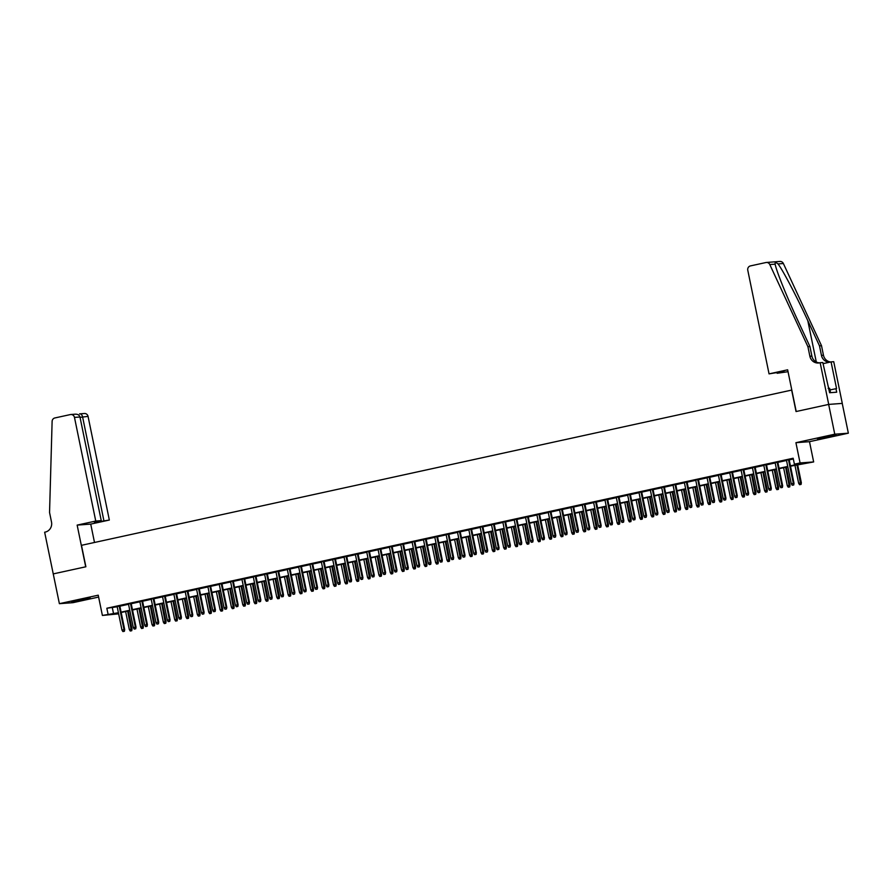 <?xml version="1.0" encoding="UTF-8"?>
<svg xmlns="http://www.w3.org/2000/svg" width="893" height="893" viewBox="0 0 893 893"><rect width="100%" height="100%" fill="white"/><g stroke="black" fill="none" stroke-linecap="round" stroke-linejoin="round"><path stroke-width="1.34" d="M83.775 599.739L90.215 598.042L86.353 598.522L71.619 601.86L83.775 599.739M829.675 436.699L836.116 435.003L832.254 435.483L817.508 438.831L829.675 436.699M121.481 612.431L121.325 613.257M118.646 613.848L102.394 615.444L118.412 612.732M53.212 573.909L85.706 566.809L77.155 525.106L95.752 521.043L74.476 417.399A3.65 3.483 -94.3 0 0 70.346 414.575L54.864 417.957A3.65 3.483 -94.3 0 0 52.118 421.396L49.55 512.47L51.504 522.003A8.517 8.126 85.7 0 1 45.275 532.083L44.65 532.217L59.385 603.679L72.958 602.675L98.621 597.06M53.267 573.898L85.884 566.765L81.475 545.322L791.644 390.096L796.043 411.55L828.659 404.417L842.233 403.402L848.35 433.183L834.765 434.199L795.92 442.694L800.072 462.942L813.657 461.938L790.495 466.202M795.92 442.694L809.493 441.678L848.35 433.183M809.493 441.678L813.657 461.938M828.659 404.417L834.765 434.199M119.818 605.923L117.139 606.514M131.171 603.445L128.48 604.025M142.512 600.967L139.833 601.547M153.853 598.489L151.174 599.069M165.205 595.999L162.515 596.591M176.546 593.521L173.867 594.113M187.887 591.043L185.208 591.635M199.239 588.565L196.549 589.157M210.581 586.087L207.89 586.668M221.922 583.609L219.243 584.189M233.263 581.131L230.584 581.711M244.615 578.642L241.925 579.233M255.956 576.164L253.277 576.755M267.297 573.686L264.618 574.277M278.649 571.207L275.959 571.799M289.991 568.729L287.3 569.31M301.332 566.251L298.653 566.832M312.684 563.773L309.994 564.354M324.025 561.295L321.335 561.876M335.366 558.806L332.687 559.398M346.707 556.328L344.028 556.919M358.06 553.85L355.369 554.441M369.401 551.372L366.722 551.963M380.742 548.894L378.063 549.474M392.094 546.416L389.404 546.996M403.435 543.937L400.745 544.518M414.776 541.448L412.097 542.04M426.117 538.97L423.438 539.562M437.47 536.492L434.779 537.084M448.811 534.014L446.132 534.606M460.152 531.536L457.473 532.116M471.504 529.058L468.814 529.638M482.845 526.58L480.166 527.16M494.186 524.091L491.507 524.682M505.538 521.612L502.848 522.204M516.88 519.134L514.189 519.726M528.221 516.656L525.542 517.248M539.562 514.178L536.883 514.759M550.914 511.7L548.224 512.281M562.255 509.222L559.576 509.803M573.596 506.733L570.917 507.324M584.948 504.255L582.258 504.846M596.29 501.777L593.611 502.368M607.631 499.299L604.952 499.89M618.983 496.821L616.293 497.401M630.324 494.342L627.634 494.923M641.665 491.864L638.986 492.445M653.006 489.375L650.327 489.967M664.359 486.897L661.668 487.489M675.7 484.419L673.021 485.011M687.041 481.941L684.362 482.533M698.393 479.463L695.703 480.043M709.734 476.985L707.044 477.565M721.075 474.507L718.396 475.087M732.427 472.017L729.737 472.609M743.769 469.539L741.078 470.131M755.11 467.061L752.431 467.653M766.451 464.583L763.772 465.175M777.803 462.105L775.113 462.686M790.417 465.845L799.905 463.768L794.402 464.181L793.174 458.232L106.836 608.245L117.195 606.771M119.874 606.191L128.536 604.293M131.226 603.713L139.888 601.815M142.567 601.235L151.23 599.337M153.909 598.745L162.571 596.859M165.261 596.267L173.912 594.381M176.602 593.789L185.264 591.903M187.943 591.311L196.605 589.413M199.284 588.833L207.946 586.935M210.636 586.355L219.298 584.457M221.977 583.877L230.64 581.979M233.319 581.388L241.981 579.501M244.671 578.91L253.322 577.023M256.012 576.431L264.674 574.545M267.353 573.953L276.015 572.056M278.705 571.475L287.356 569.578M290.046 568.997L298.709 567.1M301.387 566.519L310.05 564.622M312.729 564.03L321.391 562.144M324.081 561.552L332.743 559.665M335.422 559.074L344.084 557.187M346.763 556.596L355.425 554.698M358.115 554.118L366.766 552.22M369.456 551.64L378.119 549.742M380.798 549.162L389.46 547.264M392.139 546.672L400.801 544.786M403.491 544.194L412.153 542.308M414.832 541.716L423.494 539.83M426.173 539.238L434.835 537.34M437.525 536.76L446.187 534.862M448.866 534.282L457.529 532.384M460.208 531.804L468.87 529.906M471.56 529.326L480.211 527.428M482.901 526.837L491.563 524.95M494.242 524.358L502.904 522.472M505.583 521.88L514.245 519.994M516.935 519.402L525.597 517.505M528.276 516.924L536.939 515.027M539.618 514.446L548.28 512.549M550.97 511.968L559.632 510.07M562.311 509.479L570.973 507.592M573.652 507.001L582.314 505.114M585.004 504.523L593.655 502.636M596.345 502.045L605.007 500.147M607.686 499.567L616.349 497.669M619.028 497.088L627.69 495.191M630.38 494.61L639.042 492.713M641.721 492.121L650.383 490.235M653.062 489.643L661.724 487.757M664.414 487.165L673.065 485.279M675.755 484.687L684.418 482.789M687.097 482.209L695.759 480.311M698.449 479.731L707.1 477.833M709.79 477.253L718.452 475.355M721.131 474.763L729.793 472.877M732.472 472.285L741.134 470.399M743.824 469.807L752.486 467.921M755.165 467.329L763.828 465.432M766.507 464.851L775.169 462.954M777.859 462.373L786.51 460.475M789.2 459.895L793.33 458.991M789.144 459.627L786.465 460.208M102.394 615.444L98.23 595.185L59.385 603.679M106.836 608.245L108.064 614.205M794.402 464.181L800.072 462.942M118.49 613.089L116.135 613.603L118.557 613.424M787.816 466.793L779.154 468.68M776.463 469.271L767.801 471.158M765.122 471.75L756.46 473.636M753.781 474.228L745.119 476.125M742.429 476.706L733.767 478.603M731.088 479.184L722.426 481.081M719.747 481.662L711.085 483.559M708.395 484.14L699.744 486.038M697.053 486.629L688.391 488.516M685.712 489.107L677.05 490.994M674.371 491.585L665.709 493.483M663.019 494.063L654.357 495.961M651.678 496.541L643.016 498.439M640.337 499.02L631.675 500.917M628.985 501.498L620.334 503.395M617.643 503.987L608.981 505.873M606.302 506.465L597.64 508.351M594.95 508.943L586.299 510.829M583.609 511.421L574.947 513.319M572.268 513.899L563.606 515.797M560.927 516.377L552.265 518.275M549.575 518.855L540.912 520.753M538.233 521.345L529.571 523.231M526.892 523.823L518.23 525.709M515.54 526.301L506.889 528.187M504.199 528.779L495.537 530.676M492.858 531.257L484.196 533.154M481.506 533.735L472.855 535.633M470.164 536.213L461.502 538.111M458.823 538.702L450.161 540.589M447.482 541.18L438.82 543.067M436.13 543.658L427.468 545.545M424.789 546.136L416.127 548.034M413.448 548.615L404.786 550.512M402.096 551.093L393.445 552.99M390.754 553.571L382.092 555.468M379.413 556.06L370.751 557.946M368.072 558.538L359.41 560.424M356.72 561.016L348.058 562.903M345.379 563.494L336.717 565.392M334.038 565.972L325.376 567.87M322.686 568.45L314.023 570.348M311.344 570.928L302.682 572.826M300.003 573.418L291.341 575.304M288.651 575.896L280 577.782M277.31 578.374L268.648 580.26M265.969 580.852L257.307 582.749M254.628 583.33L245.966 585.228M243.276 585.808L234.613 587.706M231.934 588.286L223.272 590.184M220.593 590.775L211.931 592.662M209.241 593.253L200.579 595.14M197.9 595.731L189.238 597.618M186.559 598.21L177.897 600.107M175.207 600.688L166.556 602.585M163.865 603.166L155.203 605.063M152.524 605.644L143.862 607.541M141.183 608.122L132.521 610.019M129.831 610.611L121.169 612.498M121.102 612.14L129.764 610.254M132.443 609.662L141.105 607.776M143.784 607.184L152.446 605.298M155.136 604.706L163.799 602.808M166.478 602.228L175.14 600.33M177.819 599.75L186.481 597.852M189.171 597.272L197.833 595.374M200.512 594.783L209.174 592.896M211.853 592.305L220.515 590.418M223.205 589.827L231.856 587.94M234.546 587.348L243.209 585.451M245.888 584.87L254.55 582.973M257.229 582.392L265.891 580.495M268.581 579.914L277.243 578.017M279.922 577.436L288.584 575.538M291.263 574.947L299.925 573.06M302.615 572.469L311.277 570.582M313.956 569.991L322.619 568.104M325.298 567.513L333.96 565.615M336.65 565.035L345.301 563.137M347.991 562.557L356.653 560.659M359.332 560.078L367.994 558.181M370.673 557.589L379.335 555.703M382.025 555.111L390.688 553.225M393.366 552.633L402.029 550.747M404.708 550.155L413.37 548.257M416.06 547.677L424.711 545.779M427.401 545.199L436.063 543.301M438.742 542.721L447.404 540.823M450.094 540.232L458.745 538.345M461.435 537.753L470.098 535.867M472.777 535.275L481.439 533.389M484.118 532.797L492.78 530.9M495.47 530.319L504.132 528.422M506.811 527.841L515.473 525.944M518.152 525.363L526.814 523.465M529.504 522.874L538.155 520.987M540.845 520.396L549.508 518.509M552.187 517.918L560.849 516.031M563.528 515.44L572.19 513.542M574.88 512.962L583.542 511.064M586.221 510.483L594.883 508.586M597.562 508.005L606.224 506.108M608.914 505.516L617.576 503.63M620.255 503.038L628.918 501.152M631.597 500.56L640.259 498.674M642.949 498.082L651.6 496.184M654.29 495.604L662.952 493.706M665.631 493.126L674.293 491.228M676.972 490.648L685.634 488.75M688.324 488.158L696.986 486.272M699.665 485.68L708.328 483.794M711.007 483.202L719.669 481.316M722.359 480.724L731.021 478.827M733.7 478.246L742.362 476.349M745.041 475.768L753.703 473.87M756.393 473.29L765.044 471.392M767.734 470.801L776.397 468.914M779.076 468.323L787.738 466.436M112.351 607.832L113.567 613.792M793.352 484.999L792.225 485.245L793.721 484.977L793.341 483.359L791.31 483.805L786.432 460.085M788.474 459.638L793.341 483.359L794.011 483.314L789.122 459.493M793.721 484.977L794.011 483.314M791.31 483.805L792.225 485.245M799.559 484.698L801.066 484.43L799.559 484.698L798.643 483.258L801.345 482.767L797.628 464.639M800.697 484.452L796.98 464.784M798.643 483.258L794.937 465.231M801.345 482.767L801.066 484.43M830.523 392.652L829.619 388.254L828.146 388.5M769.052 373.877L747.776 270.233A3.65 3.483 -94.3 0 1 750.444 265.913L765.926 262.531A3.65 3.483 -94.3 0 1 769.788 264.529L807.919 346.707L809.873 356.24A8.517 8.126 -94.3 0 0 819.528 362.848L820.154 362.703L828.715 404.406L796.21 411.506L787.648 369.814L769.052 373.877L783.954 371.41L777.066 372.917M766.395 262.464L779.969 261.448A3.65 3.483 85.7 0 1 783.373 263.513L821.504 345.703L819.495 345.848L807.797 320.654C796.723 296.554 782.648 269.764 778.004 263.915C775.783 262.218 774.845 262.285 775.157 264.127C776.073 270.255 786.967 297.28 798.242 321.357L809.929 346.562L811.882 356.095A8.517 8.126 -94.3 0 0 819.45 362.859M809.929 346.562L807.919 346.707M821.504 345.703L823.458 355.224A8.517 8.126 -94.3 0 0 830.702 361.978M829.921 362.145A8.517 8.126 -94.3 0 1 821.448 355.381L819.495 345.848M769.788 264.529L775.169 264.183M828.715 404.406L842.289 403.39L833.738 361.698L831.07 361.899L836.551 388.578L829.965 389.94M820.154 362.703L822.81 362.513L829.619 392.73L836.696 392.194L835.96 388.622M788.039 371.689L777.144 373.274M831.07 361.899L823.045 363.652M95.752 521.043L101.244 520.641L94.435 522.505L109.337 520.039L88.061 416.395L80.046 417.355M103.845 520.44L82.569 416.797C81.989 414.687 80.973 413.716 79.533 413.883L84.388 413.492A3.65 3.483 85.7 0 1 88.061 416.395M94.502 542.475L90.729 524.102L109.337 520.039M77.155 525.106L90.729 524.102M101.244 520.641L79.968 416.998L74.476 417.399M74.733 414.24C77.49 413.972 79.243 414.888 79.968 416.998M782.011 487.478L780.884 487.723L782.38 487.455L782 485.848L779.957 486.294L775.091 462.563M777.133 462.116L782 485.848L782.659 485.792L777.77 461.982M782.38 487.455L782.659 485.792M779.957 486.294L780.884 487.723M770.67 489.956L769.532 490.212L771.039 489.933L770.659 488.326L768.616 488.772L763.749 465.041M765.792 464.594L770.659 488.326L771.318 488.27L766.428 464.46M771.039 489.933L771.318 488.27M768.616 488.772L769.532 490.212M759.329 492.434L758.19 492.69L759.686 492.411L759.318 490.804L757.275 491.25L752.397 467.519M754.44 467.072L759.318 490.804L759.976 490.748L755.087 466.939M759.686 492.411L759.976 490.748M757.275 491.25L758.19 492.69M747.977 494.923L746.849 495.168L748.345 494.889L747.966 493.282L745.923 493.729L741.056 470.008M743.099 469.562L747.966 493.282L748.624 493.237L743.746 469.417M748.345 494.889L748.624 493.237M745.923 493.729L746.849 495.168M788.218 487.176L789.725 486.908L788.218 487.176L787.302 485.747L790.004 485.245L786.286 467.117M789.356 486.931L785.639 467.262M787.302 485.747L783.596 467.709M790.004 485.245L789.725 486.908M776.877 489.665L778.372 489.386L776.877 489.665L775.961 488.225L778.663 487.723L774.934 469.606M778.004 489.409L774.298 469.74M775.961 488.225L772.255 470.187M778.663 487.723L778.372 489.386M765.535 492.143L767.031 491.864L765.535 492.143L764.609 490.704L767.31 490.201L763.593 472.084M766.663 491.898L762.957 472.218M764.609 490.704L760.914 472.665M767.31 490.201L767.031 491.864M754.183 494.622L755.69 494.342L754.183 494.622L753.268 493.182L755.969 492.69L752.252 474.563M755.322 494.376L751.605 474.696M753.268 493.182L749.562 475.143M755.969 492.69L755.69 494.342M736.636 497.401L735.497 497.647L737.004 497.368L736.625 495.76L734.582 496.207L729.715 472.486M731.758 472.04L736.625 495.76L737.283 495.715L732.394 471.895M737.004 497.368L737.283 495.715M734.582 496.207L735.497 497.647M742.842 497.1L744.338 496.821L742.842 497.1L741.927 495.66L744.628 495.168L740.9 477.041M743.981 496.854L740.264 477.186M741.927 495.66L738.221 477.632M744.628 495.168L744.338 496.821M725.295 499.879L724.156 500.125L725.663 499.846L725.283 498.238L723.241 498.685L718.363 474.964M720.405 474.518L725.283 498.238L725.942 498.194L721.053 474.373M725.663 499.846L725.942 498.194M723.241 498.685L724.156 500.125M731.501 499.578L732.997 499.31L731.501 499.578L730.574 498.138L733.276 497.647L729.559 479.519M732.628 499.332L728.922 479.664M730.574 498.138L726.88 480.11M733.276 497.647L732.997 499.31M713.942 502.357L712.815 502.603L714.311 502.335L713.931 500.716L711.888 501.163L707.022 477.442M709.064 476.996L713.931 500.716L714.601 500.672L709.712 476.851M714.311 502.335L714.601 500.672M711.888 501.163L712.815 502.603M720.149 502.056L721.656 501.788L720.149 502.056L719.233 500.616L721.935 500.125L718.218 481.997M721.287 501.81L717.57 482.142M719.233 500.616L715.527 482.588M721.935 500.125L721.656 501.788M702.601 504.835L701.463 505.081L702.97 504.813L702.59 503.205L700.547 503.652L695.68 479.921M697.723 479.474L702.59 503.205L703.249 503.15L698.359 479.34M702.97 504.813L703.249 503.15M700.547 503.652L701.463 505.081M708.808 504.534L710.315 504.266L708.808 504.534L707.892 503.105L710.594 502.603L706.876 484.475M709.946 504.288L706.229 484.62M707.892 503.105L704.186 485.066M710.594 502.603L710.315 504.266M691.26 507.313L690.122 507.57L691.629 507.291L691.249 505.684L689.206 506.13L684.339 482.399M686.382 481.952L691.249 505.684L691.908 505.628L687.018 481.818M691.629 507.291L691.908 505.628M689.206 506.13L690.122 507.57M697.466 507.023L698.962 506.744L697.466 507.023L696.54 505.583L699.252 505.081L695.524 486.964M698.594 506.766L694.888 487.098M696.54 505.583L692.845 487.545M699.252 505.081L698.962 506.744M679.908 509.791L678.78 510.048L680.276 509.769L679.897 508.162L677.865 508.608L672.987 484.877M675.03 484.43L679.897 508.162L680.566 508.106L675.677 484.296M680.276 509.769L680.566 508.106M677.865 508.608L678.78 510.048M686.114 509.501L687.621 509.222L686.114 509.501L685.199 508.061L687.9 507.559L684.183 489.442M687.253 509.256L683.536 489.576M685.199 508.061L681.504 490.023M687.9 507.559L687.621 509.222M668.567 512.281L667.439 512.526L668.935 512.247L668.556 510.64L666.513 511.086L661.646 487.366M663.689 486.919L668.556 510.64L669.214 510.595L664.325 486.774M668.935 512.247L669.214 510.595M666.513 511.086L667.439 512.526M674.773 511.979L676.28 511.7L674.773 511.979L673.858 510.539L676.559 510.048L672.842 491.92M675.912 511.734L672.195 492.054M673.858 510.539L670.152 492.501M676.559 510.048L676.28 511.7M657.226 514.759L656.087 515.004L657.594 514.725L657.215 513.118L655.172 513.564L650.305 489.844M652.348 489.397L657.215 513.118L657.873 513.073L652.984 489.252M657.594 514.725L657.873 513.073M655.172 513.564L656.087 515.004M663.432 514.457L664.928 514.178L663.432 514.457L662.517 513.017L665.218 512.526L661.49 494.398M664.559 514.212L660.853 494.543M662.517 513.017L658.811 494.99M665.218 512.526L664.928 514.178M645.885 517.237L644.746 517.482L646.242 517.203L645.873 515.596L643.831 516.042L638.953 492.322M640.995 491.876L645.873 515.596L646.532 515.551L641.643 491.73M646.242 517.203L646.532 515.551M643.831 516.042L644.746 517.482M652.091 516.935L653.587 516.656L652.091 516.935L651.164 515.495L653.866 515.004L650.149 496.876M653.218 516.69L649.512 497.021M651.164 515.495L647.47 497.468M653.866 515.004L653.587 516.656M634.532 519.715L633.405 519.96L634.901 519.693L634.521 518.074L632.478 518.52L627.612 494.8M629.654 494.354L634.521 518.074L635.18 518.029L630.302 494.209M634.901 519.693L635.18 518.029M632.478 518.52L633.405 519.96M640.739 519.413L642.246 519.146L640.739 519.413L639.823 517.973L642.525 517.482L638.808 499.354M641.877 519.168L638.16 499.5M639.823 517.973L636.117 499.946M642.525 517.482L642.246 519.146M623.191 522.193L622.053 522.438L623.56 522.171L623.18 520.563L621.137 520.999L616.27 497.278M618.313 496.832L623.18 520.563L623.839 520.507L618.949 496.698M623.56 522.171L623.839 520.507M621.137 520.999L622.053 522.438M629.398 521.892L630.893 521.624L629.398 521.892L628.482 520.463L631.184 519.96L627.455 501.833M630.536 521.646L626.819 501.978M628.482 520.463L624.776 502.424M631.184 519.96L630.893 521.624M611.85 524.671L610.712 524.928L612.218 524.649L611.839 523.041L609.796 523.488L604.918 499.756M606.961 499.31L611.839 523.041L612.498 522.985L607.608 499.176M612.218 524.649L612.498 522.985M609.796 523.488L610.712 524.928M618.056 524.381L619.552 524.102L618.056 524.381L617.13 522.941L619.831 522.438L616.114 504.322M619.184 524.124L615.478 504.456M617.13 522.941L613.435 504.902M619.831 522.438L619.552 524.102M600.498 527.149L599.37 527.406L600.866 527.127L600.487 525.519L598.444 525.966L593.577 502.234M595.62 501.788L600.487 525.519L601.156 525.464L596.267 501.654M600.866 527.127L601.156 525.464M598.444 525.966L599.37 527.406M606.704 526.859L608.211 526.58L606.704 526.859L605.789 525.419L608.49 524.917L604.773 506.8M607.843 526.602L604.126 506.934M605.789 525.419L602.083 507.38M608.49 524.917L608.211 526.58M589.157 529.638L588.018 529.884L589.525 529.605L589.146 527.997L587.103 528.444L582.236 504.724M584.279 504.277L589.146 527.997L589.804 527.953L584.915 504.132M589.525 529.605L589.804 527.953M587.103 528.444L588.018 529.884M595.363 529.337L596.87 529.058L595.363 529.337L594.448 527.897L597.149 527.406L593.432 509.278M596.502 529.091L592.785 509.412M594.448 527.897L590.742 509.858M597.149 527.406L596.87 529.058M577.816 532.116L576.677 532.362L578.184 532.083L577.804 530.475L575.762 530.922L570.895 507.202M572.938 506.755L577.804 530.475L578.463 530.431L573.574 506.61M578.184 532.083L578.463 530.431M575.762 530.922L576.677 532.362M584.022 531.815L585.518 531.536L584.022 531.815L583.096 530.375L585.808 529.884L582.08 511.756M585.149 531.569L581.443 511.901M583.096 530.375L579.401 512.348M585.808 529.884L585.518 531.536M566.463 534.594L565.336 534.84L566.832 534.561L566.463 532.954L564.421 533.4L559.543 509.68M561.585 509.233L566.463 532.954L567.122 532.909L562.233 509.088M566.832 534.561L567.122 532.909M564.421 533.4L565.336 534.84M572.67 534.293L574.177 534.014L572.67 534.293L571.754 532.853L574.456 532.362L570.739 514.234M573.808 534.047L570.091 514.379M571.754 532.853L568.06 514.826M574.456 532.362L574.177 534.014M555.122 537.073L553.995 537.318L555.491 537.05L555.111 535.432L553.068 535.878L548.202 512.158M550.244 511.711L555.111 535.432L555.77 535.387L550.881 511.566M555.491 537.05L555.77 535.387M553.068 535.878L553.995 537.318M561.329 536.771L562.836 536.503L561.329 536.771L560.413 535.331L563.115 534.84L559.398 516.712M562.467 536.526L558.75 516.857M560.413 535.331L556.707 517.304M563.115 534.84L562.836 536.503M543.781 539.551L542.643 539.796L544.15 539.528L543.77 537.91L541.727 538.356L536.86 514.636M538.903 514.189L543.77 537.91L544.429 537.865L539.539 514.055M544.15 539.528L544.429 537.865M541.727 538.356L542.643 539.796M549.988 539.249L551.483 538.981L549.988 539.249L549.072 537.82L551.774 537.318L548.045 519.19M551.115 539.004L547.409 519.335M549.072 537.82L545.366 519.782M551.774 537.318L551.483 538.981M532.44 542.029L531.302 542.274L532.797 542.006L532.429 540.399L530.386 540.845L525.508 517.114M527.551 516.667L532.429 540.399L533.088 540.343L528.198 516.534M532.797 542.006L533.088 540.343M530.386 540.845L531.302 542.274M538.646 541.738L540.142 541.459L538.646 541.738L537.72 540.298L540.421 539.796L536.704 521.679M539.774 541.482L536.068 521.813M537.72 540.298L534.025 522.26M540.421 539.796L540.142 541.459M521.088 544.507L519.96 544.763L521.456 544.484L521.077 542.877L519.034 543.324L514.167 519.592M516.21 519.146L521.077 542.877L521.746 542.821L516.857 519.012M521.456 544.484L521.746 542.821M519.034 543.324L519.96 544.763M527.294 544.217L528.801 543.937L527.294 544.217L526.379 542.777L529.08 542.274L525.363 524.158M528.433 543.96L524.716 524.291M526.379 542.777L522.673 524.738M529.08 542.274L528.801 543.937M509.747 546.996L508.608 547.242L510.115 546.962L509.736 545.355L507.693 545.802L502.826 522.07M504.869 521.635L509.736 545.355L510.394 545.31L505.505 521.49M510.115 546.962L510.394 545.31M507.693 545.802L508.608 547.242M515.953 546.695L517.449 546.416L515.953 546.695L515.038 545.255L517.739 544.763L514.011 526.636M517.092 546.449L513.375 526.77M515.038 545.255L511.332 527.216M517.739 544.763L517.449 546.416M498.406 549.474L497.267 549.72L498.774 549.441L498.394 547.833L496.352 548.28L491.485 524.559M493.516 524.113L498.394 547.833L499.053 547.789L494.164 523.968M498.774 549.441L499.053 547.789M496.352 548.28L497.267 549.72M504.612 549.173L506.108 548.894L504.612 549.173L503.685 547.733L506.398 547.242L502.67 529.114M505.739 548.927L502.033 529.259M503.685 547.733L499.991 529.694M506.398 547.242L506.108 548.894M487.053 551.952L485.926 552.198L487.422 551.919L487.042 550.311L485.011 550.758L480.133 527.037M482.175 526.591L487.042 550.311L487.712 550.267L482.823 526.446M487.422 551.919L487.712 550.267M485.011 550.758L485.926 552.198M493.26 551.651L494.767 551.372L493.26 551.651L492.344 550.211L495.046 549.72L491.329 531.592M494.398 551.405L490.681 531.737M492.344 550.211L488.638 532.183M495.046 549.72L494.767 551.372M475.712 554.43L474.574 554.676L476.081 554.408L475.701 552.789L473.658 553.236L468.792 529.516M470.834 529.069L475.701 552.789L476.36 552.745L471.471 528.924M476.081 554.408L476.36 552.745M473.658 553.236L474.574 554.676M481.919 554.129L483.426 553.861L481.919 554.129L481.003 552.689L483.705 552.198L479.988 534.07M483.057 553.883L479.34 534.215M481.003 552.689L477.297 534.661M483.705 552.198L483.426 553.861M464.371 556.908L463.233 557.154L464.74 556.886L464.36 555.267L462.317 555.714L457.45 531.994M459.493 531.547L464.36 555.267L465.019 555.223L460.129 531.402M464.74 556.886L465.019 555.223M462.317 555.714L463.233 557.154M470.578 556.607L472.073 556.339L470.578 556.607L469.651 555.178L472.364 554.676L468.635 536.548M471.705 556.361L467.999 536.693M469.651 555.178L465.956 537.139M472.364 554.676L472.073 556.339M453.03 559.386L451.891 559.632L453.387 559.364L453.019 557.757L450.976 558.203L446.098 534.472M448.141 534.025L453.019 557.757L453.677 557.701L448.788 533.891M453.387 559.364L453.677 557.701M450.976 558.203L451.891 559.632M459.225 559.096L460.732 558.817L459.225 559.096L458.31 557.656L461.011 557.154L457.294 539.026M460.364 558.839L456.647 539.171M458.31 557.656L454.615 539.618M461.011 557.154L460.732 558.817M441.678 561.864L440.55 562.121L442.046 561.842L441.667 560.235L439.624 560.681L434.757 536.95M436.8 536.503L441.667 560.235L442.325 560.179L437.436 536.369M442.046 561.842L442.325 560.179M439.624 560.681L440.55 562.121M447.884 561.574L449.391 561.295L447.884 561.574L446.969 560.134L449.67 559.632L445.953 541.515M449.023 561.317L445.306 541.649M446.969 560.134L443.263 542.096M449.67 559.632L449.391 561.295M430.337 564.354L429.198 564.599L430.705 564.32L430.326 562.713L428.283 563.159L423.416 539.428M425.459 538.981L430.326 562.713L430.984 562.657L426.095 538.847M430.705 564.32L430.984 562.657M428.283 563.159L429.198 564.599M436.543 564.052L438.039 563.773L436.543 564.052L435.628 562.612L438.329 562.121L434.601 543.993M437.682 563.807L433.965 544.127M435.628 562.612L431.922 544.574M438.329 562.121L438.039 563.773M418.996 566.832L417.857 567.077L419.364 566.798L418.984 565.191L416.942 565.637L412.064 541.917M414.106 541.471L418.984 565.191L419.643 565.146L414.754 541.325M419.364 566.798L419.643 565.146M416.942 565.637L417.857 567.077M425.202 566.53L426.698 566.251L425.202 566.53L424.275 565.09L426.977 564.599L423.26 546.471M426.329 566.285L422.623 546.605M424.275 565.09L420.581 547.052M426.977 564.599L426.698 566.251M407.643 569.31L406.516 569.555L408.012 569.276L407.632 567.669L405.589 568.115L400.723 544.395M402.765 543.949L407.632 567.669L408.302 567.624L403.413 543.804M408.012 569.276L408.302 567.624M405.589 568.115L406.516 569.555M413.85 569.008L415.357 568.729L413.85 569.008L412.934 567.568L415.636 567.077L411.919 548.949M414.988 568.763L411.271 549.095M412.934 567.568L409.228 549.541M415.636 567.077L415.357 568.729M396.302 571.788L395.164 572.033L396.671 571.766L396.291 570.147L394.248 570.594L389.381 546.873M391.424 546.427L396.291 570.147L396.95 570.102L392.06 546.282M396.671 571.766L396.95 570.102M394.248 570.594L395.164 572.033M402.509 571.487L404.016 571.219L402.509 571.487L401.593 570.047L404.295 569.555L400.577 551.428M403.647 571.241L399.93 551.573M401.593 570.047L397.887 552.019M404.295 569.555L404.016 571.219M384.961 574.266L383.823 574.512L385.329 574.244L384.95 572.625L382.907 573.072L378.04 549.351M380.072 548.905L384.95 572.625L385.609 572.58L380.719 548.76M385.329 574.244L385.609 572.58M382.907 573.072L383.823 574.512M391.167 573.965L392.663 573.697L391.167 573.965L390.241 572.525L392.953 572.033L389.225 553.906M392.295 573.719L388.589 554.051M390.241 572.525L386.546 554.497M392.953 572.033L392.663 573.697M373.609 576.744L372.481 576.99L373.977 576.722L373.598 575.114L371.566 575.561L366.688 551.829M368.731 551.383L373.598 575.114L374.267 575.059L369.378 551.249M373.977 576.722L374.267 575.059M371.566 575.561L372.481 576.99M379.815 576.454L381.322 576.175L379.815 576.454L378.9 575.014L381.601 574.512L377.884 556.384M380.954 576.197L377.237 556.529M378.9 575.014L375.194 556.975M381.601 574.512L381.322 576.175M362.268 579.222L361.14 579.479L362.636 579.2L362.257 577.592L360.214 578.039L355.347 554.307M357.39 553.861L362.257 577.592L362.915 577.537L358.026 553.727M362.636 579.2L362.915 577.537M360.214 578.039L361.14 579.479M368.474 578.932L369.981 578.653L368.474 578.932L367.559 577.492L370.26 576.99L366.543 558.873M369.613 578.675L365.896 559.007M367.559 577.492L363.853 559.453M370.26 576.99L369.981 578.653M350.927 581.711L349.788 581.957L351.295 581.678L350.916 580.07L348.873 580.517L344.006 556.785M346.049 556.339L350.916 580.07L351.574 580.015L346.685 556.205M351.295 581.678L351.574 580.015M348.873 580.517L349.788 581.957M357.133 581.41L358.629 581.131L357.133 581.41L356.218 579.97L358.919 579.479L355.191 561.351M358.26 581.164L354.554 561.485M356.218 579.97L352.512 561.931M358.919 579.479L358.629 581.131M339.586 584.189L338.447 584.435L339.943 584.156L339.574 582.549L337.532 582.995L332.654 559.275M334.696 558.828L339.574 582.549L340.233 582.504L335.344 558.683M339.943 584.156L340.233 582.504M337.532 582.995L338.447 584.435M345.792 583.888L347.288 583.609L345.792 583.888L344.865 582.448L347.567 581.957L343.85 563.829M346.919 583.642L343.213 563.963M344.865 582.448L341.171 564.409M347.567 581.957L347.288 583.609M328.233 586.668L327.106 586.913L328.602 586.634L328.222 585.027L326.179 585.473L321.313 561.753M323.355 561.306L328.222 585.027L328.881 584.982L323.992 561.161M328.602 586.634L328.881 584.982M326.179 585.473L327.106 586.913M334.44 586.366L335.947 586.087L334.44 586.366L333.524 584.926L336.226 584.435L332.509 566.307M335.578 586.121L331.861 566.452M333.524 584.926L329.818 566.899M336.226 584.435L335.947 586.087M316.892 589.146L315.754 589.391L317.261 589.112L316.881 587.505L314.838 587.951L309.971 564.231M312.014 563.784L316.881 587.505L317.54 587.46L312.65 563.639M317.261 589.112L317.54 587.46M314.838 587.951L315.754 589.391M323.099 588.844L324.594 588.576L323.099 588.844L322.183 587.404L324.885 586.913L321.156 568.785M324.237 588.599L320.52 568.93M322.183 587.404L318.477 569.377M324.885 586.913L324.594 588.576M305.551 591.624L304.413 591.869L305.919 591.601L305.54 589.983L303.497 590.429L298.619 566.709M300.662 566.262L305.54 589.983L306.199 589.938L301.309 566.117M305.919 591.601L306.199 589.938M303.497 590.429L304.413 591.869M311.757 591.322L313.253 591.054L311.757 591.322L310.831 589.882L313.532 589.391L309.815 571.263M312.885 591.077L309.179 571.408M310.831 589.882L307.136 571.855M313.532 589.391L313.253 591.054M294.199 594.102L293.071 594.347L294.567 594.079L294.188 592.472L292.145 592.919L287.278 569.187M289.321 568.741L294.188 592.472L294.857 592.416L289.968 568.607M294.567 594.079L294.857 592.416M292.145 592.919L293.071 594.347M300.405 593.8L301.912 593.532L300.405 593.8L299.49 592.372L302.191 591.869L298.474 573.741M301.544 593.555L297.827 573.886M299.49 592.372L295.784 574.333M302.191 591.869L301.912 593.532M282.858 596.58L281.719 596.837L283.226 596.557L282.847 594.95L280.804 595.397L275.937 571.665M277.98 571.219L282.847 594.95L283.505 594.894L278.616 571.085M283.226 596.557L283.505 594.894M280.804 595.397L281.719 596.837M289.064 596.29L290.571 596.011L289.064 596.29L288.149 594.85L290.85 594.347L287.133 576.231M290.203 596.033L286.486 576.365M288.149 594.85L284.443 576.811M290.85 594.347L290.571 596.011M271.517 599.058L270.378 599.315L271.885 599.036L271.505 597.428L269.463 597.875L264.596 574.143M266.627 573.697L271.505 597.428L272.164 597.372L267.275 573.563M271.885 599.036L272.164 597.372M269.463 597.875L270.378 599.315M277.723 598.768L279.219 598.489L277.723 598.768L276.797 597.328L279.509 596.837L275.781 578.709M278.85 598.522L275.144 578.843M276.797 597.328L273.102 579.289M279.509 596.837L279.219 598.489M260.164 601.547L259.037 601.793L260.533 601.514L260.153 599.906L258.122 600.353L253.244 576.632M255.286 576.186L260.153 599.906L260.823 599.862L255.934 576.041M260.533 601.514L260.823 599.862M258.122 600.353L259.037 601.793M266.371 601.246L267.878 600.967L266.371 601.246L265.455 599.806L268.157 599.315L264.44 581.187M267.509 601L263.792 581.321M265.455 599.806L261.761 581.767M268.157 599.315L267.878 600.967M248.823 604.025L247.696 604.271L249.192 603.992L248.812 602.384L246.769 602.831L241.903 579.11M243.945 578.664L248.812 602.384L249.471 602.34L244.582 578.519M249.192 603.992L249.471 602.34M246.769 602.831L247.696 604.271M255.03 603.724L256.537 603.445L255.03 603.724L254.114 602.284L256.816 601.793L253.099 583.665M256.168 603.478L252.451 583.81M254.114 602.284L250.408 584.256M256.816 601.793L256.537 603.445M237.482 606.503L236.344 606.749L237.851 606.47L237.471 604.862L235.428 605.309L230.561 581.589M232.604 581.142L237.471 604.862L238.13 604.818L233.24 580.997M237.851 606.47L238.13 604.818M235.428 605.309L236.344 606.749M243.689 606.202L245.184 605.934L243.689 606.202L242.773 604.762L245.475 604.271L241.746 586.143M244.816 605.956L241.11 586.288M242.773 604.762L239.067 586.734M245.475 604.271L245.184 605.934M226.141 608.981L225.003 609.227L226.498 608.959L226.13 607.34L224.087 607.787L219.209 584.067M221.252 583.62L226.13 607.34L226.789 607.296L221.899 583.475M226.498 608.959L226.789 607.296M224.087 607.787L225.003 609.227M232.347 608.68L233.843 608.412L232.347 608.68L231.421 607.24L234.122 606.749L230.405 588.621M233.475 608.434L229.769 588.766M231.421 607.24L227.726 589.213M234.122 606.749L233.843 608.412M214.789 611.459L213.661 611.705L215.157 611.437L214.778 609.83L212.735 610.276L207.868 586.545M209.911 586.098L214.778 609.83L215.436 609.774L210.558 585.964M215.157 611.437L215.436 609.774M212.735 610.276L213.661 611.705M220.995 611.158L222.502 610.89L220.995 611.158L220.08 609.729L222.781 609.227L219.064 591.099M222.134 610.912L218.417 591.244M220.08 609.729L216.374 591.691M222.781 609.227L222.502 610.89M203.448 613.938L202.309 614.194L203.816 613.915L203.437 612.308L201.394 612.754L196.527 589.023M198.57 588.576L203.437 612.308L204.095 612.252L199.206 588.442M203.816 613.915L204.095 612.252M201.394 612.754L202.309 614.194M209.654 613.647L211.15 613.368L209.654 613.647L208.739 612.207L211.44 611.705L207.712 593.588M210.793 613.391L207.076 593.722M208.739 612.207L205.033 594.169M211.44 611.705L211.15 613.368M192.107 616.416L190.968 616.672L192.475 616.393L192.095 614.786L190.053 615.232L185.175 591.501M187.217 591.054L192.095 614.786L192.754 614.73L187.865 590.92M192.475 616.393L192.754 614.73M190.053 615.232L190.968 616.672M198.313 616.125L199.809 615.846L198.313 616.125L197.386 614.685L200.088 614.183L196.371 596.066M199.44 615.88L195.734 596.2M197.386 614.685L193.692 596.647M200.088 614.183L199.809 615.846M180.754 618.905L179.627 619.15L181.123 618.871L180.743 617.264L178.7 617.71L173.834 593.99M175.876 593.544L180.743 617.264L181.413 617.219L176.524 593.399M181.123 618.871L181.413 617.219M178.7 617.71L179.627 619.15M186.961 618.603L188.468 618.324L186.961 618.603L186.045 617.163L188.747 616.672L185.03 598.544M188.099 618.358L184.382 598.678M186.045 617.163L182.339 599.125M188.747 616.672L188.468 618.324M169.413 621.383L168.275 621.628L169.782 621.349L169.402 619.742L167.359 620.188L162.493 596.468M164.535 596.022L169.402 619.742L170.061 619.697L165.172 595.877M169.782 621.349L170.061 619.697M167.359 620.188L168.275 621.628M175.62 621.082L177.127 620.802L175.62 621.082L174.704 619.642L177.406 619.15L173.688 601.022M176.758 620.836L173.041 601.168M174.704 619.642L170.998 601.614M177.406 619.15L177.127 620.802M158.072 623.861L156.934 624.107L158.441 623.827L158.061 622.22L156.018 622.667L151.151 598.946M153.194 598.5L158.061 622.22L158.72 622.175L153.83 598.355M158.441 623.827L158.72 622.175M156.018 622.667L156.934 624.107M164.279 623.56L165.774 623.292L164.279 623.56L163.352 622.12L166.065 621.628L162.336 603.501M165.406 623.314L161.7 603.646M163.352 622.12L159.657 604.092M166.065 621.628L165.774 623.292M146.72 626.339L145.592 626.585L147.088 626.317L146.72 624.698L144.677 625.145L139.799 601.424M141.842 600.978L146.72 624.698L147.378 624.654L142.489 600.833M147.088 626.317L147.378 624.654M144.677 625.145L145.592 626.585M152.926 626.038L154.433 625.77L152.926 626.038L152.011 624.598L154.712 624.107L150.995 605.979M154.065 625.792L150.348 606.124M152.011 624.598L148.316 606.57M154.712 624.107L154.433 625.77M135.379 628.817L134.251 629.063L135.747 628.795L135.368 627.187L133.325 627.634L128.458 603.902M130.501 603.456L135.368 627.187L136.026 627.132L131.137 603.322M135.747 628.795L136.026 627.132M133.325 627.634L134.251 629.063M141.585 628.516L143.092 628.248L141.585 628.516L140.67 627.087L143.371 626.585L139.654 608.457M142.724 628.27L139.007 608.602M140.67 627.087L136.964 609.048M143.371 626.585L143.092 628.248M124.038 631.295L122.899 631.552L124.406 631.273L124.027 629.665L121.984 630.112L117.117 606.38M119.16 605.934L124.027 629.665L124.685 629.61L119.796 605.8M124.406 631.273L124.685 629.61M121.984 630.112L122.899 631.552M130.244 631.005L131.74 630.726L130.244 631.005L129.329 629.565L132.03 629.063L128.302 610.946M131.371 630.748L127.666 611.08M129.329 629.565L125.623 611.526M132.03 629.063L131.74 630.726M811.882 356.095L809.873 356.24M821.448 355.381L823.458 355.224M783.373 263.513L778.004 263.915M807.797 320.654L816.291 361.989M70.804 414.508L75.336 414.162"/></g></svg>
